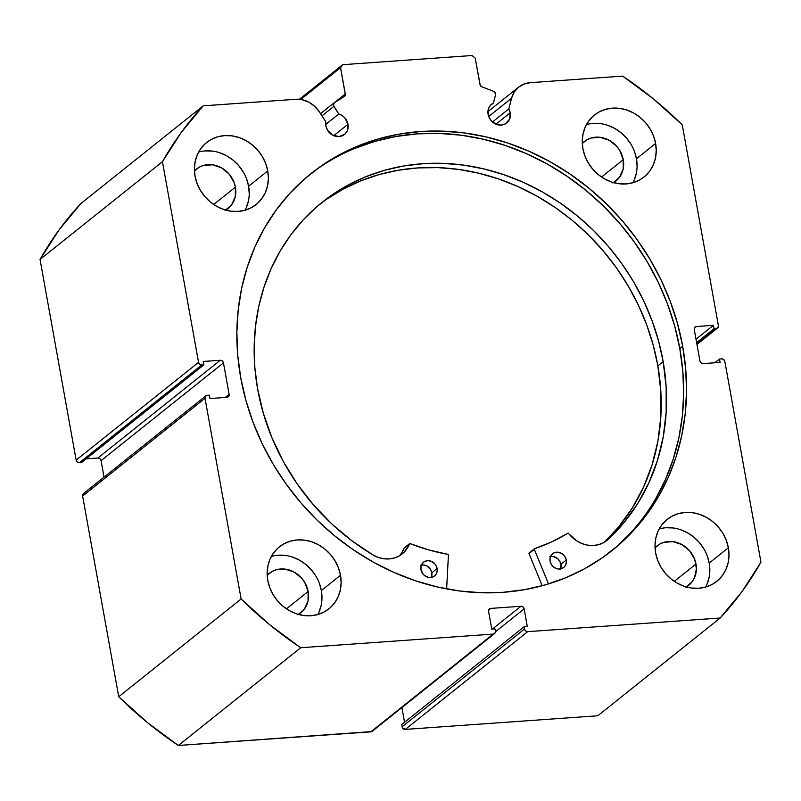 <?xml version="1.0" encoding="UTF-8"?>
<svg xmlns="http://www.w3.org/2000/svg" width="801" height="801" viewBox="0 0 801 801"><rect width="100%" height="100%" fill="white"/><g stroke="black" fill="none" stroke-linecap="round" stroke-linejoin="round"><path stroke-width="1.2" d="M495.569 93.717A2.944 2.603 -128.6 0 1 495.529 94.918L493.426 103.039L490.783 104.931L488.91 107.624L487.989 110.868L488.72 116.596L491.113 120.631L496.84 124.525L501.216 125.096L505.291 123.925L509.486 119.329L510.187 112.801A12.055 10.683 -128.6 0 1 506.673 123.004A12.055 10.683 -128.6 0 1 495.549 124.005A12.055 10.683 -128.6 0 1 488.109 114.373A12.055 10.683 -128.6 0 1 491.624 104.17A12.055 10.683 -128.6 0 1 493.426 103.039L490.132 105.672L493.426 103.039L495.529 94.918A2.944 2.603 -128.6 0 0 495.569 93.717L493.556 91.284A2.944 2.603 -128.6 0 1 495.569 93.717M495.939 124.185L510.187 112.801L495.939 124.185M696.96 344.46L717.486 328.07A2.944 2.603 -128.6 0 0 718.377 325.546L682.272 124.876A364.535 323.053 -128.6 0 0 622.677 76.125L530.172 82.673A25.392 22.498 -128.6 0 0 518.688 87.089A25.392 22.498 -128.6 0 0 511.599 98.173L488.68 116.485L511.599 98.173L508.815 108.916L492.455 121.982L508.815 108.916A12.055 10.683 -128.6 0 1 510.187 112.801L508.815 108.916L511.599 98.173L514.162 92.175L518.347 87.359L523.834 84.105L530.172 82.673L622.677 76.125L653.566 99.014L682.272 124.876L718.377 325.546L717.946 327.589L716.184 328.55L714.031 328.7L713.431 325.336L696.459 326.538L694.707 327.489L694.267 329.531L699.934 360.981L701.075 362.913L703.128 363.594L720.099 362.392L719.488 359.028L721.641 358.868L723.693 359.559L724.845 361.491L760.95 562.162L742.157 591.388L720.179 618.022L527.689 631.659L525.636 630.978L524.485 629.045L524.084 626.803L527.318 626.572L524.134 608.88L522.983 606.948L520.93 606.267L490.763 608.4L489.01 609.361L488.58 611.403L491.764 629.085L494.998 628.855L495.398 631.108L494.968 633.15L493.206 634.102L300.705 647.739L269.827 624.85L241.121 598.988L205.016 398.317L205.446 396.275L207.199 395.314L209.361 395.163L209.962 398.538L226.933 397.336L228.685 396.375L229.116 394.332L223.459 362.883L222.318 360.961L220.265 360.27L203.294 361.471L203.905 364.845L201.742 364.996L199.689 364.305L198.548 362.372L162.443 161.702L181.236 132.475L203.204 105.842L295.719 99.284L302.408 99.795L308.906 102.198L314.693 106.313L319.319 111.8L325.857 121.882L325.897 125.857L327.529 130.203L332.525 135.089L339.013 136.591L344.8 134.218L347.274 130.823L347.984 124.295A12.055 10.683 -128.6 0 1 344.46 134.498A12.055 10.683 -128.6 0 1 333.346 135.499A12.055 10.683 -128.6 0 1 325.897 125.857A12.055 10.683 -128.6 0 1 325.857 121.882L319.319 111.8A25.392 22.498 -128.6 0 0 295.719 99.284L203.204 105.842L80.821 203.584A364.535 323.053 51.4 0 0 40.05 259.444L58.843 230.217L80.821 203.584L203.204 105.842A364.535 323.053 -128.6 0 0 162.443 161.702L198.548 362.372L76.155 460.114L40.05 259.444L162.443 161.702L40.05 259.444L76.155 460.114A2.944 2.603 51.4 0 0 79.359 462.738L77.307 462.047L76.155 460.114L198.548 362.372A2.944 2.603 -128.6 0 0 201.742 364.996L203.905 364.845L81.512 462.577L79.359 462.738L201.742 364.996L79.359 462.738L81.512 462.577L203.905 364.845L203.294 361.471L220.265 360.27L97.872 458.012L86.198 458.833L97.872 458.012L220.265 360.27A2.944 2.603 -128.6 0 1 223.459 362.883L229.116 394.332L225.211 397.456L229.116 394.332A2.944 2.603 -128.6 0 1 226.933 397.336L209.962 398.538L209.361 395.163L207.199 395.314A2.944 2.603 -128.6 0 0 205.016 398.317L241.121 598.988L118.728 696.73L82.623 496.059L83.054 494.017L84.816 493.056M333.737 135.669L347.984 124.295L333.737 135.669M334.227 102.718A2.944 2.603 -128.6 0 0 333.837 106.373L321.962 115.865L333.837 106.373L338.773 113.992L325.727 124.415L338.773 113.992A12.055 10.683 -128.6 0 1 347.984 124.295L344.8 117.837L342.027 115.474L338.773 113.992L333.396 105.332L334.468 102.548L344.19 96.621L345.321 94.758L340.555 67.674L342.748 64.681L472.029 55.519L475.223 58.133L480.21 85.196L481.972 86.858L493.556 91.284L481.972 86.858A2.944 2.603 -128.6 0 1 479.959 84.425L475.223 58.133L472.029 55.519L342.748 64.681L340.555 67.674L300.725 99.484L340.555 67.674L345.291 93.967A2.944 2.603 -128.6 0 1 344.19 96.621L334.468 102.548A2.944 2.603 -128.6 0 0 334.227 102.718L320.53 113.662M610.773 551.559A241.211 213.757 51.4 0 0 679.819 348.575L682.692 346.272A241.211 213.757 -128.6 0 1 612.214 550.417A241.211 213.757 -128.6 0 1 389.697 570.502A241.211 213.757 -128.6 0 1 240.701 377.591L245.827 400.1L253.036 422.237L262.247 443.794L273.381 464.56L286.337 484.345L300.976 502.938L317.156 520.189L334.738 535.909L353.541 549.947L373.386 562.182L394.072 572.485L415.419 580.765L437.206 586.933L459.233 590.938L481.291 592.74L503.148 592.309L524.605 589.666L545.461 584.83L565.516 577.841L584.56 568.78L602.432 557.726L618.943 544.79L633.931 530.082L647.268 513.761L658.822 495.979L668.475 476.905L676.134 456.72L681.731 435.634L685.205 413.827L686.527 391.519L685.686 368.931L682.692 346.272L677.566 323.774L670.357 301.637L661.145 280.08L650.001 259.304L637.055 239.529L622.417 220.926L606.227 203.684L588.655 187.965L569.851 173.917L550.007 161.682L529.311 151.379L507.974 143.099L486.177 136.931L464.149 132.926L442.102 131.134L420.245 131.554L398.778 134.198L377.922 139.034L357.877 146.022L338.833 155.084L320.961 166.137L304.45 179.074L289.451 193.782L276.115 210.102L264.57 227.884L254.918 246.958L247.259 267.144L241.662 288.24L238.187 310.037L236.856 332.345L237.697 354.933L240.701 377.591A241.211 213.757 -128.6 0 1 311.178 173.447A241.211 213.757 -128.6 0 1 533.696 153.361A241.211 213.757 -128.6 0 1 682.692 346.272L679.819 348.575A241.211 213.757 51.4 0 0 531.744 156.085A241.211 213.757 51.4 0 0 309.747 174.608M705.631 587.073A39.69 35.174 51.4 0 0 709.195 563.073L728.359 547.774A39.69 35.174 -128.6 0 1 716.765 581.366A39.69 35.174 -128.6 0 1 680.149 584.67A39.69 35.174 -128.6 0 1 655.639 552.93L657.661 560.279L661.015 567.238L665.551 573.556L671.108 578.983L677.466 583.298L684.384 586.362L691.593 588.034L698.812 588.254L705.781 587.033L712.209 584.39L717.866 580.445L722.532 575.338L726.016 569.271L728.199 562.482L728.99 555.223L728.359 547.774L726.327 540.435L722.983 533.466L718.437 527.158L712.88 521.731L706.522 517.406L699.613 514.352L692.404 512.67L685.175 512.45L678.217 513.681L671.779 516.325L666.122 520.27L661.466 525.376L657.971 531.433L655.789 538.232L654.998 545.481L655.639 552.93A39.69 35.174 -128.6 0 1 667.233 519.338A39.69 35.174 -128.6 0 1 703.839 516.034A39.69 35.174 -128.6 0 1 728.359 547.774L709.195 563.073L707.173 555.734M317.777 614.547A39.69 35.174 51.4 0 0 321.351 590.557L340.505 575.258A39.69 35.174 -128.6 0 1 328.911 608.84A39.69 35.174 -128.6 0 1 292.295 612.144A39.69 35.174 -128.6 0 1 267.784 580.405L269.807 587.754L273.161 594.712L277.697 601.03L283.254 606.457L289.612 610.783L296.53 613.836L303.739 615.508L310.968 615.739L317.927 614.507L324.355 611.864L330.012 607.919L334.678 602.813L338.162 596.745L340.345 589.957L341.136 582.697L340.505 575.258L338.473 567.909L335.128 560.95L330.583 554.632L325.036 549.206L318.678 544.88L311.759 541.826L304.55 540.154L297.321 539.924L290.363 541.156L283.924 543.799L278.267 547.744L273.612 552.85L270.117 558.918L267.945 565.706L267.154 572.965L267.784 580.405A39.69 35.174 -128.6 0 1 279.379 546.823A39.69 35.174 -128.6 0 1 315.995 543.519A39.69 35.174 -128.6 0 1 340.505 575.258L321.351 590.557L319.319 583.208M632.88 182.748A39.69 35.174 51.4 0 0 636.455 158.758L655.608 143.459A39.69 35.174 -128.6 0 1 644.014 177.041A39.69 35.174 -128.6 0 1 607.398 180.355A39.69 35.174 -128.6 0 1 582.888 148.606L584.91 155.955L588.264 162.923L592.8 169.231L598.357 174.658L604.715 178.983L611.634 182.037L618.843 183.709L626.072 183.94L633.03 182.708L639.458 180.065L645.115 176.12L649.781 171.013L653.266 164.956L655.448 158.157L656.239 150.898L655.608 143.459L653.576 136.11L650.232 129.151L645.696 122.833L640.139 117.407L633.781 113.081L626.863 110.027L619.654 108.355L612.425 108.125L605.466 109.357L599.028 112L593.371 115.945L588.715 121.051L585.221 127.119L583.048 133.907L582.257 141.166L582.888 148.606A39.69 35.174 -128.6 0 1 594.482 115.024A39.69 35.174 -128.6 0 1 631.098 111.719A39.69 35.174 -128.6 0 1 655.608 143.459L636.455 158.758L634.422 151.409M245.026 210.232A39.69 35.174 51.4 0 0 248.6 186.232L267.754 170.933A39.69 35.174 -128.6 0 1 256.16 204.525A39.69 35.174 -128.6 0 1 219.544 207.829A39.69 35.174 -128.6 0 1 195.033 176.09L197.066 183.429L200.41 190.398L204.956 196.716L210.503 202.132L216.861 206.458L223.779 209.522L230.988 211.194L238.217 211.414L245.176 210.182L251.614 207.549L257.271 203.594L261.927 198.488L265.421 192.43L267.594 185.642L268.385 178.383L267.754 170.933L265.732 163.594L262.378 156.626L257.842 150.308L252.285 144.891L245.927 140.565L239.008 137.502L231.799 135.83L224.57 135.609L217.612 136.841L211.184 139.474L205.527 143.429L200.861 148.525L197.376 154.593L195.194 161.381L194.403 168.641L195.033 176.09A39.69 35.174 -128.6 0 1 206.628 142.498A39.69 35.174 -128.6 0 1 243.244 139.194A39.69 35.174 -128.6 0 1 267.754 170.933L248.6 186.232L246.568 178.893M225.121 210.493L231.689 204.726L235.304 196.535L235.404 187.174L234.112 182.488L229.086 174.027L221.497 167.82L212.495 164.806L203.454 165.447L199.359 167.129L194.443 170.903A25.282 22.408 -128.6 0 1 196.465 169.051A25.282 22.408 -128.6 0 1 219.784 166.948A25.282 22.408 -128.6 0 1 235.404 187.174L213.687 204.505L235.404 187.174A25.282 22.408 -128.6 0 1 228.015 208.57A25.282 22.408 -128.6 0 1 225.762 210.122M612.965 183.018L619.543 177.251L623.158 169.061L623.258 159.689L619.824 150.578L616.94 146.553L609.351 140.345L600.35 137.331L591.308 137.972L587.213 139.654L582.297 143.429A25.282 22.408 -128.6 0 1 584.309 141.577A25.282 22.408 -128.6 0 1 607.639 139.474A25.282 22.408 -128.6 0 1 623.258 159.689L601.541 177.031L623.258 159.689A25.282 22.408 -128.6 0 1 615.869 181.086A25.282 22.408 -128.6 0 1 613.616 182.648M297.862 614.808L304.44 609.04L308.055 600.85L308.155 591.488L304.72 582.377L301.837 578.352L294.247 572.144L285.246 569.131L276.205 569.771L272.11 571.453L267.194 575.228A25.282 22.408 -128.6 0 1 269.206 573.376A25.282 22.408 -128.6 0 1 292.535 571.273A25.282 22.408 -128.6 0 1 308.155 591.488L286.438 608.83L308.155 591.488A25.282 22.408 -128.6 0 1 300.765 612.885A25.282 22.408 -128.6 0 1 298.513 614.447M685.716 587.333L692.294 581.566L694.517 577.701L696.409 568.75L694.707 559.328L689.681 550.878L682.092 544.66L673.1 541.646L664.059 542.287L659.964 543.969L655.048 547.754A25.282 22.408 -128.6 0 1 657.06 545.902A25.282 22.408 -128.6 0 1 680.389 543.789A25.282 22.408 -128.6 0 1 695.999 564.014L674.292 581.346L695.999 564.014A25.282 22.408 -128.6 0 1 688.62 585.411A25.282 22.408 -128.6 0 1 686.367 586.963M717.516 328.04A2.944 2.603 -128.6 0 1 716.184 328.55L714.031 328.7L696.62 342.608L714.031 328.7L713.431 325.336L696.019 339.234L713.431 325.336L696.459 326.538L694.337 328.23L696.459 326.538A2.944 2.603 -128.6 0 0 694.267 329.531L699.934 360.981A2.944 2.603 -128.6 0 0 703.128 363.594L720.099 362.392L719.488 359.028L714.802 362.773L719.488 359.028L721.641 358.868A2.944 2.603 -128.6 0 1 724.845 361.491L760.95 562.162A364.535 323.053 -128.6 0 1 720.179 618.022L597.796 715.764L405.296 729.401L402.492 727.849L401.691 724.545L524.084 626.803L401.691 724.545L402.092 726.787A2.944 2.603 51.4 0 0 405.296 729.401L527.689 631.659L720.179 618.022L597.796 715.764L405.296 729.401L527.689 631.659A2.944 2.603 -128.6 0 1 524.485 629.045L402.092 726.787L524.485 629.045L524.084 626.803L527.318 626.572L524.134 608.88L495.439 631.799L524.134 608.88A2.944 2.603 -128.6 0 0 520.93 606.267L492.405 629.045L520.93 606.267L490.763 608.4L488.65 610.092L490.763 608.4A2.944 2.603 -128.6 0 0 488.58 611.403L491.764 629.085L494.998 628.855L495.398 631.108A2.944 2.603 -128.6 0 1 493.206 634.102L370.823 731.844L178.323 745.481L147.434 722.592L118.728 696.73L82.623 496.059L205.016 398.317L82.623 496.059A2.944 2.603 51.4 0 1 83.484 493.566L205.877 395.824M404.555 722.252L401.912 707.563L404.555 722.252M371.814 731.563L178.323 745.481L300.705 647.739L493.206 634.102L370.823 731.844A2.944 2.603 51.4 0 0 372.145 731.333L494.537 633.591M104.04 477.146L101.066 460.625L99.925 458.703L97.872 458.012A2.944 2.603 51.4 0 1 101.066 460.625L223.459 362.883L101.066 460.625L104.04 477.146M243.224 171.925L238.678 165.607L233.131 160.19L226.773 155.865L219.854 152.801M212.645 151.129L205.416 150.908M246.257 207.729L248.44 200.931M249.231 193.682L248.6 186.232A39.69 35.174 51.4 0 0 198.608 152.09M631.078 144.45L626.532 138.132L620.975 132.706L614.617 128.38L607.709 125.326M600.5 123.654L593.271 123.424M634.112 180.245L636.294 173.457M637.085 166.197L636.455 158.758A39.69 35.174 51.4 0 0 586.452 124.616M315.974 576.239L311.429 569.932L305.872 564.505L299.514 560.179L292.605 557.126M285.396 555.453L278.167 555.223M319.008 612.044L321.191 605.256M321.982 597.997L321.351 590.557A39.69 35.174 51.4 0 0 271.349 556.415M703.819 548.765L699.283 542.447L693.726 537.03L687.368 532.705L680.45 529.651M673.24 527.969L666.021 527.749M706.862 584.57L709.045 577.781M709.836 570.522L709.195 563.073A39.69 35.174 51.4 0 0 659.203 528.94M299.364 99.324L342.748 64.681L299.364 99.324M334.738 102.388L345.291 93.967L334.738 102.388M716.184 328.55L696.87 343.979L716.184 328.55M655.949 498.272L665.601 479.198L673.261 459.023L678.858 437.927L682.332 416.12L683.653 393.812L682.812 371.223L679.819 348.575L674.692 326.067L667.483 303.929L658.272 282.373L647.128 261.597L634.182 241.822L619.543 223.219L603.353 205.977L585.781 190.258L566.978 176.21L547.133 163.975L526.437 153.672L505.101 145.392L483.303 139.224L461.276 135.219L439.228 133.427L417.371 133.847L395.904 136.49L375.048 141.326L355.003 148.315M616.069 547.083L631.058 532.385M118.728 696.73A364.535 323.053 51.4 0 0 178.323 745.481L300.705 647.739A364.535 323.053 -128.6 0 1 241.121 598.988L118.728 696.73M529.02 553.601L534.337 549.356A0.591 0.521 -128.6 0 1 534.307 549.226L528.98 553.471A0.591 0.521 51.4 0 0 529.02 553.601L542.207 585.741L529.02 553.601A0.591 0.521 -128.6 0 1 528.98 553.471L529.301 552.9A0.591 0.521 51.4 0 0 528.98 553.471L534.617 548.655L551.729 541.877L568.049 533.186L577.221 541.196L582.347 543.709L587.744 545.171L593.191 545.501L598.457 544.7L603.333 542.808L607.629 539.894L623.779 522.883L637.596 503.769L648.89 482.823L657.491 460.335L663.278 436.635L666.182 412.054L666.152 386.943L663.178 361.662A221.196 196.025 -128.6 0 1 607.629 539.894L607.629 539.894A28.876 25.592 -128.6 0 1 606.938 540.445A28.876 25.592 -128.6 0 1 568.6 533.436A0.591 0.521 -128.6 0 0 567.869 533.256A201.371 178.463 -128.6 0 1 534.617 548.655A0.591 0.521 -128.6 0 0 534.337 549.356L529.02 553.601M566.257 560.069A8.821 7.82 -128.6 0 1 563.674 567.498A8.821 7.82 -128.6 0 1 555.514 568.219A8.821 7.82 -128.6 0 1 550.077 561.141L551.258 564.325L553.491 566.938L556.435 568.59L559.639 569.03L563.884 567.318L565.706 564.845L566.387 561.731L565.806 558.437L564.074 555.483L561.431 553.301L556.695 552.179L553.711 553.02L551.408 555.023L550.127 557.866L550.077 561.141A8.821 7.82 -128.6 0 1 552.66 553.711A8.821 7.82 -128.6 0 1 560.82 552.99A8.821 7.82 -128.6 0 1 566.257 560.069L560.93 564.325L566.257 560.069M560.46 568.93A8.821 7.82 51.4 0 0 560.93 564.325L559.749 561.141L557.516 558.517L552.97 556.485L549.816 556.695M437.136 568.56A8.821 7.82 -128.6 0 1 434.553 575.979A8.821 7.82 -128.6 0 1 426.392 576.71A8.821 7.82 -128.6 0 1 420.956 569.621L423.138 574.207L425.782 576.39L428.915 577.461L432.069 577.251L434.763 575.799L436.595 573.326L437.266 570.212L436.685 566.928L434.953 563.964L430.778 561.101L427.574 560.66L424.59 561.511L422.287 563.503L421.006 566.357L420.956 569.621A8.821 7.82 -128.6 0 1 423.539 562.202A8.821 7.82 -128.6 0 1 431.699 561.471A8.821 7.82 -128.6 0 1 437.136 568.56L431.809 572.805L437.136 568.56M431.339 577.421A8.821 7.82 51.4 0 0 431.809 572.805L430.628 569.621L426.993 566.037L423.859 564.975L420.695 565.176M326.748 199.149L343.188 189.096L360.71 180.876L379.133 174.568L398.297 170.233L418.002 167.91L438.057 167.619L458.282 169.371L478.477 173.146L498.442 178.893L517.987 186.583L536.93 196.125L555.083 207.429L572.274 220.385L588.335 234.873L603.103 250.753L616.46 267.864L628.254 286.057L638.377 305.141L646.737 324.936L653.256 345.261L657.861 365.907L660.825 391.188L660.865 416.3L657.961 440.88L652.164 464.58L643.563 487.068L632.269 508.024L618.462 527.138L604.334 542.247A221.196 196.025 51.4 0 0 657.861 365.907L663.178 361.662L657.861 365.907A221.196 196.025 51.4 0 0 523.213 189.006A221.196 196.025 51.4 0 0 319.669 204.295M257.501 388.315A221.196 196.025 -128.6 0 1 322.312 202.152A221.196 196.025 -128.6 0 1 526.848 183.95A221.196 196.025 -128.6 0 1 663.178 361.662L658.572 341.016L652.064 320.69L643.704 300.886L633.571 281.802L621.776 263.619L608.43 246.498L593.651 230.618L577.591 216.13L560.4 203.174L542.247 191.87L523.303 182.338L503.759 174.648L483.794 168.891L463.599 165.126L443.384 163.374L423.318 163.664L403.614 165.987L384.46 170.323L366.037 176.631L348.515 184.851L332.075 194.903L316.866 206.678L303.048 220.085L290.733 234.983L280.06 251.224L271.118 268.665L264 287.128L258.773 306.433L255.489 326.397L254.177 346.833L254.848 367.539L257.501 388.315L263.359 413.406L272.03 437.947L283.374 461.596L297.251 484.004L313.451 504.86L331.734 523.864L351.859 540.755L373.526 555.273A221.196 196.025 -128.6 0 1 257.501 388.315M448.43 555.003L446.638 588.925L448.43 555.003L447.919 554.352A201.371 178.463 -128.6 0 1 410.092 543.619L428.845 549.957L447.919 554.352A0.591 0.521 -128.6 0 1 448.43 555.003M548.515 583.919L534.337 549.356L548.515 583.919M401.722 552.85L404.115 548.134L409.441 543.889A28.876 25.592 -128.6 0 1 402.212 553.902A28.876 25.592 -128.6 0 1 373.536 555.263L378.733 557.566L384.16 558.788L389.586 558.878L394.793 557.846L399.569 555.724L403.704 552.6L410.092 543.619A0.591 0.521 -128.6 0 0 409.581 543.689L404.265 547.934A0.591 0.521 51.4 0 0 404.115 548.134L404.575 547.834M431.268 577.581L431.809 572.805A8.821 7.82 51.4 0 0 421.436 565.005M560.39 569.09L560.93 564.325A8.821 7.82 51.4 0 0 550.547 556.525M399.389 555.824A28.876 25.592 51.4 0 0 404.115 548.134L409.441 543.889A0.591 0.521 -128.6 0 1 409.581 543.689M606.237 540.985L607.629 539.884L606.237 540.985M534.367 548.855L529.301 552.9M487.929 111.649L518.648 87.119M529.151 552.98L534.477 548.725"/></g></svg>
